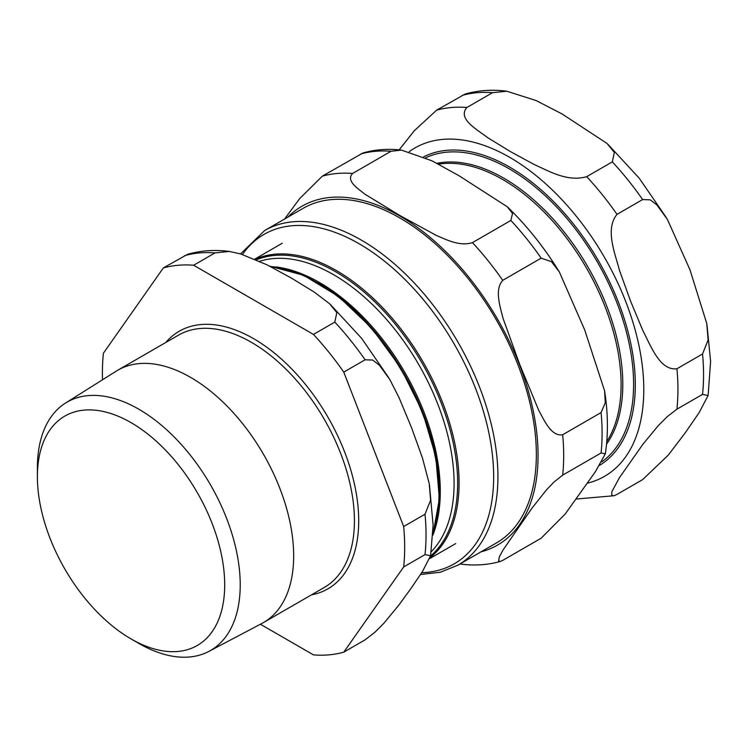 <?xml version="1.0" encoding="UTF-8"?>
<svg xmlns="http://www.w3.org/2000/svg" width="748" height="748" viewBox="0 0 748 748"><rect width="100%" height="100%" fill="white"/><g stroke="black" fill="none" stroke-linecap="round" stroke-linejoin="round"><path stroke-width="1.12" d="M617.006 494.409L613.912 495.793L611.733 495.485L611.892 491.595L619.55 477.505L642.925 444.247L658.137 425.799L666.973 416.898L676.921 409.175L702.54 394.392L708.094 395.533L699.062 412.746L685.14 432.97L668.226 455.186L642.625 479.627L617.006 494.409M506.807 91.219L536.166 100.578L562.066 113.948L607.011 143.429L614.342 152.396L612.322 161.877L586.712 176.668C567.367 182.185 549.378 171.236 534.446 164.654L510.379 151.554L487.687 137.66C476.289 129.039 457.327 118.652 466.883 107.488L492.502 92.696L506.807 91.219C492.334 89.33 478.421 90.274 465.106 94.07L436.58 110.19L414.196 130.844L399.142 149.852M676.921 368.773C660.026 370.812 651.274 346.726 642.925 330.775L630.545 301.051L619.55 270.524C614.734 252.534 605.001 229.01 617.006 214.358L642.625 199.566L650.19 199.819L656.912 204.971L667.422 219.454L689.955 269.757L706.738 323.398L708.132 339.966L702.54 353.982L676.921 368.773A213.75 123.411 60 0 1 676.921 409.175M264.689 230.515L303.118 208.337A193.218 111.555 60 0 1 452.016 260.098A193.218 111.555 60 0 1 536.353 454.541A193.218 111.555 60 0 1 496.335 543.001L457.907 565.179A193.218 111.555 -120 0 0 497.925 476.728A193.218 111.555 -120 0 0 413.588 282.286A193.218 111.555 -120 0 0 264.689 230.515L240.557 253.899M562.664 434.747C551.22 436.748 544.32 420.357 538.728 410.343L519.907 364.931L503.049 318.368C500.244 306.745 494.222 289.85 502.75 280.332L541.178 258.144L551.472 261.678L559.317 271.907L584.674 329.859L604.59 390.811L605.282 402.742L601.083 412.559L562.664 434.747A213.75 123.411 60 0 1 562.664 475.148L601.083 452.961L605.319 453.821L595.399 471.689L565.217 513.998L541.178 538.195L502.75 560.383L500.225 561.468L498.589 560.916L499.337 556.895L503.049 549.967L531.968 508.182L546.339 490.024L554.1 481.955L562.664 475.148M460.001 563.973L462.04 564.263C475.494 565.815 488.332 564.852 500.552 561.383M472.446 242.633C459.543 246.709 446.191 239.51 436.402 235.47L399.731 215.433L365.033 194.265C358.03 188.608 345.557 180.904 352.626 173.452L391.045 151.264L401.461 150.096L431.998 160.82L458.823 175.612L507.294 206.785L512.52 213.498L510.875 220.445L472.446 242.633A213.75 123.411 60 0 1 502.75 280.332M362.958 152.966L322.323 176.163L299.583 198.706L284.577 219.033M224.699 584.852A132.443 76.464 -120 0 0 131.05 422.648A132.443 76.464 -120 0 0 37.4 476.719A132.443 76.464 -120 0 0 131.05 638.923A132.443 76.464 -120 0 0 224.699 584.852M37.4 476.719L37.4 467.752A143.42 82.804 60 0 1 65.543 403.041L116.221 371.148A145.701 84.122 60 0 1 117.801 370.195A145.701 84.122 60 0 1 230.075 409.231A145.701 84.122 60 0 1 293.674 555.848A145.701 84.122 60 0 1 263.502 622.551A145.701 84.122 60 0 1 261.884 623.449L208.926 651.386A143.42 82.804 60 0 1 138.81 643.402L131.05 638.923M403.668 526.536L343.762 372.121L365.108 359.797L372.672 360.04L379.395 365.202L389.904 379.675L399.105 397.796L411.484 427.519L422.48 458.047L429.221 483.629L430.614 500.188L425.023 514.213L403.668 526.536A213.75 123.411 60 0 1 403.668 566.937L425.023 554.614L430.568 555.755L422.48 571.519L411.484 587.75L399.105 604.777L383.892 623.234L375.057 632.125L365.108 639.849L343.762 652.172A213.75 123.411 60 0 1 313.459 654.883L260.379 624.234M313.459 334.421L193.629 265.241L214.975 252.918L229.281 251.44L240.594 253.909L267.242 264.932L291.309 278.032L314.001 291.926L329.485 303.66L336.815 312.617L334.805 322.098L313.459 334.421A213.75 123.411 60 0 1 343.762 372.121M187.589 254.301L163.326 267.952A213.75 123.411 60 0 1 193.629 265.241M163.326 267.952L103.42 353.187A213.75 123.411 60 0 0 102.523 379.769M343.762 652.172L403.668 566.937M65.543 403.041A143.42 82.804 60 0 1 210.515 484.9A143.42 82.804 60 0 1 208.926 651.386M599.55 465.378A177.613 102.541 -120 0 0 599.354 262.333A177.613 102.541 -120 0 0 423.639 156.865M425.715 157.791A175.902 101.56 60 0 1 509.22 168.824A175.902 101.56 60 0 1 622.85 319.63A175.902 101.56 60 0 1 601.663 461.918M606.544 444.19A168.263 97.147 -120 0 0 607.002 306.764A168.263 97.147 -120 0 0 503.815 178.183A168.263 97.147 -120 0 0 436.888 163.335M409.259 151.648A189.599 109.46 60 0 1 557.185 194.789A189.599 109.46 60 0 1 643.785 389.568A189.599 109.46 60 0 1 587.461 483.161M438.515 164.205A167.552 96.735 60 0 1 502.609 179.455A167.552 96.735 60 0 1 606.778 441.582M462.199 95.398A213.75 123.411 60 0 1 492.502 92.696M612.322 161.877A213.75 123.411 60 0 1 642.625 199.566M702.54 353.982A213.75 123.411 60 0 1 702.54 394.392M586.712 176.668A213.75 123.411 60 0 1 617.006 214.358M436.58 110.19A213.75 123.411 60 0 1 466.883 107.488M242.483 254.488A190.198 109.816 60 0 1 393.775 268.99A190.198 109.816 60 0 1 493.661 476.728A190.198 109.816 60 0 1 421.741 572.678M322.323 176.163A213.75 123.411 60 0 1 352.626 173.452M287.793 217.182A195.63 112.948 60 0 1 442.461 248.411A195.63 112.948 60 0 1 538.064 455.532A195.63 112.948 60 0 1 481.011 551.846M360.751 153.976A213.75 123.411 60 0 1 391.045 151.264M510.875 220.445A213.75 123.411 60 0 1 541.178 258.144M601.083 412.559A213.75 123.411 60 0 1 601.083 452.961M117.801 370.195L178.557 335.113A145.701 84.122 60 0 1 290.832 374.15A145.701 84.122 60 0 1 354.43 520.776A145.701 84.122 60 0 1 324.258 587.47L263.502 622.551M311.486 594.847A148.721 85.861 -120 0 0 358.703 520.776A148.721 85.861 -120 0 0 283.791 361.228A148.721 85.861 -120 0 0 165.785 342.491M270.234 266.447A172.227 99.437 60 0 1 317.208 282.688A172.227 99.437 60 0 1 432.914 533.96M430.035 557.718A173.414 100.12 -120 0 0 447.715 416.87A173.414 100.12 -120 0 0 336.46 270.598A173.414 100.12 -120 0 0 255.161 259.257M432.877 534.633A171.713 99.138 -120 0 0 318.04 282.632M256.386 259.79A172.554 99.624 60 0 1 420.741 360.826A172.554 99.624 60 0 1 430.521 556.016M432.849 535.194A170.394 98.381 -120 0 0 319.798 282.688A170.394 98.381 -120 0 0 276.003 266.914M259.706 261.286A170.394 98.381 60 0 1 333.599 274.712A170.394 98.381 60 0 1 440.89 412.494A170.394 98.381 60 0 1 431.222 551.744M425.023 514.213A213.75 123.411 60 0 1 426.033 534.998A213.75 123.411 60 0 1 425.023 554.614M184.681 255.629A213.75 123.411 60 0 1 214.975 252.918M334.805 322.098A213.75 123.411 60 0 1 365.108 359.797M607.815 144.186L639.138 178.099L666.216 217.444M707 324.884L710.6 361.462L708.104 395.533M614.108 495.737L576.287 499.028M457.907 565.179L440.282 572.257L420.554 574.492M362.939 152.975C375.159 149.497 387.997 148.543 401.452 150.096M507.294 206.775C526.816 225.625 544.151 247.336 559.317 271.907M604.59 390.821C608.087 413.279 608.33 434.279 605.328 453.821M429.707 558.597L455.71 543.581M254.797 259.098L282.295 243.222M269.682 266.166L303.585 275.245L338.573 296.498L371.812 328.166L400.573 367.651L422.508 411.709L435.804 456.701L439.366 498.944L432.858 534.988M429.474 485.106L433.111 525.143L430.586 555.764M187.58 254.301C200.894 250.505 214.807 249.552 229.309 251.44M330.289 304.417L361.611 338.32L388.698 377.665"/></g></svg>
